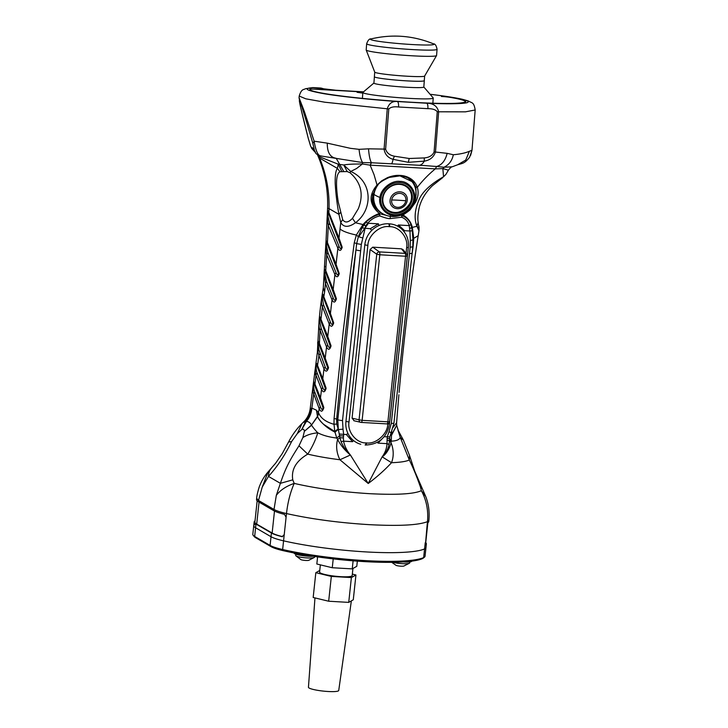 <?xml version="1.0" encoding="UTF-8"?>
<svg xmlns="http://www.w3.org/2000/svg" width="728" height="728" viewBox="0 0 728 728"><rect width="100%" height="100%" fill="white"/><g stroke="black" fill="none" stroke-linecap="round" stroke-linejoin="round"><path stroke-width="1.09" d="M374.738 72.081A25.025 1.647 -175.5 0 0 399.563 75.694A25.025 1.647 -175.5 0 0 424.642 76.021L424.269 80.681A25.025 1.647 4.5 0 1 399.19 80.344A25.025 1.647 4.5 0 1 374.365 76.731L374.738 72.108A25.025 1.647 4.5 0 0 399.563 75.694A25.025 1.647 4.5 0 0 424.624 76.076L436.545 55.583A35.308 2.321 -175.5 0 1 401.192 55.046A35.308 2.321 -175.5 0 1 366.193 50.023A35.308 2.321 -175.5 0 1 366.175 49.941L366.666 43.744A35.308 2.321 -175.5 0 0 395.55 48.321A35.308 2.321 -175.5 0 0 434.862 49.932A35.308 2.321 -175.5 0 0 437.064 49.313L436.572 55.51A35.308 2.321 -175.5 0 1 436.545 55.583M437.064 49.313C436.336 45.564 435.126 43.735 433.415 43.816L433.415 43.816A31.859 2.093 -175.5 0 1 431.986 44.845A31.859 2.093 -175.5 0 1 393.493 43.098A31.859 2.093 -175.5 0 1 371.116 38.903A31.859 2.093 -175.5 0 1 371.134 38.893C369.46 38.548 367.968 40.158 366.666 43.744M403.212 561.934A11.348 1.684 6.1 0 0 403.849 561.98A11.348 1.684 6.1 0 0 411.739 561.215L411.748 561.142M295.823 554.208L295.704 555.5A9.455 1.447 5.1 0 0 295.805 555.728A9.455 1.447 5.1 0 0 304.613 557.748A9.455 1.447 5.1 0 0 314.25 557.502A9.455 1.447 5.1 0 0 314.414 557.402A9.455 1.447 5.1 0 0 314.541 557.193L314.614 556.465M295.805 555.728L300.91 559.641A4.222 0.646 5.1 0 0 304.759 560.387A4.222 0.646 5.1 0 0 308.681 560.342L314.414 557.402M391.7 199.963A7.435 6.679 -38.9 0 1 399.909 193.393A7.435 6.679 -38.9 0 1 405.805 200.773A7.435 6.679 -38.9 0 1 397.597 207.344A7.435 6.679 -38.9 0 1 391.7 199.963A75.657 23.369 -170.6 0 1 405.805 200.773M408.736 188.652A15.133 13.595 141.1 0 0 408.645 188.543A15.133 13.595 141.1 0 0 400.928 184.048M382.346 199.062A15.133 13.595 141.1 0 0 385.112 207.562A15.133 13.595 141.1 0 0 385.203 207.671M255.137 524.342A40.349 5.979 6.1 0 0 253.744 525.671A40.349 5.979 6.1 0 0 255.592 527.764L271.025 536.718A40.349 5.979 6.1 0 0 283.574 540.84A88.261 13.077 6.1 0 0 424.579 548.921A40.349 5.979 6.1 0 0 425.971 547.592L425.043 556.274A40.349 5.979 6.1 0 1 424.497 557.111A40.349 5.979 6.1 0 1 423.651 557.602L422.313 558.667A39.085 5.788 6.1 0 0 423.123 558.194L424.497 557.111M425.407 544.881L427.099 525.361L427.946 522.577A40.349 5.979 -173.9 0 0 428.756 521.557L428.883 520.311L427.491 521.648C428.492 510.41 426.444 500.09 421.357 490.69C413.85 494.085 396.46 495.076 369.178 493.657C341.341 491.919 316.343 488.497 294.203 483.401C286.277 486.14 280.316 490.117 276.322 495.34L273.81 510.683A40.349 5.979 -173.9 0 0 284.475 514.35L286.086 517.28L284.229 534.643L282.091 536.673A40.349 5.979 -173.9 0 1 271.426 533.005L255.992 524.051A40.349 5.979 -173.9 0 1 254.145 521.958L253.744 525.671A40.349 5.979 6.1 0 0 255.592 527.764L271.025 536.718L270.097 545.399A40.349 5.979 6.1 0 0 282.646 549.522A88.261 13.077 6.1 0 0 423.651 557.602L424.579 548.921A40.349 5.979 6.1 0 0 425.971 547.592L426.371 543.871A40.349 5.979 -173.9 0 1 425.552 544.899L425.48 544.917M422.313 558.667A87.005 12.886 6.1 0 1 283.31 550.696A39.085 5.788 6.1 0 1 271.162 546.71L270.097 545.399L254.664 536.445L255.992 524.051M253.744 525.671L252.816 534.352A40.349 5.979 6.1 0 0 253.171 535.289A40.349 5.979 6.1 0 0 254.664 536.445L255.728 537.755L271.162 546.71M253.171 535.289L254.281 536.636A39.085 5.788 6.1 0 0 255.728 537.755M363.363 92.001L335.89 90.254A2.02 0.628 93.3 0 1 335.89 90.254L315.078 89.225A7.553 0.501 4.5 0 0 309.873 89.289A77.914 5.123 4.5 0 0 309.864 89.335A77.914 5.123 4.5 0 0 387.132 100.591A77.914 5.123 4.5 0 0 465.201 101.62A77.914 5.123 4.5 0 0 449.777 97.306A7.553 0.501 4.5 0 0 441.423 96.478L441.932 96.505A7.562 0.501 -175.5 0 1 450.304 97.343A78.178 5.142 -175.5 0 1 465.72 101.656A78.178 5.142 -175.5 0 1 387.387 100.619A78.178 5.142 -175.5 0 1 309.855 89.335A78.178 5.142 -175.5 0 1 309.864 89.289A7.562 0.501 -175.5 0 1 315.078 89.225L363.363 92.001M392.865 562.316A9.455 1.447 5.1 0 0 402.22 563.663A9.455 1.447 5.1 0 0 409.4 563.235A9.455 1.447 5.1 0 0 409.555 563.135A9.455 1.447 5.1 0 0 409.691 562.917L409.782 561.934M391.764 562.335L396.059 565.365A4.222 0.646 5.1 0 0 399.909 566.111A4.222 0.646 5.1 0 0 403.831 566.065L409.555 563.135M423.814 86.978L433.187 97.907A35.308 2.321 -175.5 0 1 433.251 98.062A35.308 2.321 -175.5 0 1 418.736 98.79A35.308 2.321 -175.5 0 1 381.991 96.087A35.308 2.321 -175.5 0 1 362.863 92.502A35.308 2.321 -175.5 0 1 362.944 92.347L373.919 83.028M424.278 80.581A25.025 1.647 -175.5 0 1 424.315 80.681L423.814 87.032A25.025 1.647 -175.5 0 1 413.522 87.551A25.025 1.647 -175.5 0 1 387.478 85.631A25.025 1.647 -175.5 0 1 373.91 83.083L374.401 76.831M424.315 80.681A25.025 1.647 -175.5 0 1 410.938 81.081A25.025 1.647 -175.5 0 1 385.249 78.961M407.271 255.983L405.578 256.247A2.521 0.783 -86.7 0 0 405.15 253.371A2.521 2.384 -39.1 0 1 406.779 254.218L403.075 249.649L401.465 248.821L372.736 247.174L370.088 249.513L352.07 418.163L354.19 420.775M387.878 421.821L389.635 421.649C389.526 422.868 388.643 423.614 386.987 423.905A2.521 0.783 -86.7 0 0 387.878 421.821L362.125 420.347A2.521 0.783 93.3 0 1 361.224 422.422L361.224 422.422A2.521 0.783 93.3 0 1 361.17 422.413A2.521 2.311 -76.8 0 1 360.797 422.358L360.797 422.358A2.521 2.311 -76.8 0 1 359.059 419.81L362.125 420.347L379.816 254.764L376.749 254.227A2.521 2.248 -54.7 0 1 379.397 251.897A2.521 0.783 93.3 0 1 379.816 254.764L405.578 256.247L387.878 421.821M361.279 422.422L386.932 423.896A2.521 0.783 -86.7 0 0 386.987 423.905L361.224 422.422L353.799 420.711M294.039 552.971L294.03 553.08A11.348 1.684 6.1 0 0 308.699 556.247A11.348 1.684 6.1 0 0 313.495 556.301M362.808 93.12L357.066 92.301L362.899 92.401M414.414 199.427C413.65 208.108 402.693 216.717 394.376 215.479C385.804 215.743 377.868 206.051 379.971 197.452C380.735 188.77 391.691 180.162 400.018 181.399C408.59 181.126 416.516 190.818 414.414 199.427A22.686 7.007 -170.6 0 0 415.825 197.497C414.059 210.947 398.662 220.074 386.049 215.242A22.067 19.829 -38.9 0 1 377.732 209.464L376.695 208.172A22.067 19.829 -38.9 0 1 372.8 193.939M409.737 179.015A22.067 19.829 -38.9 0 1 411.02 180.435L412.057 181.727A22.067 19.829 -38.9 0 1 415.961 191.073L415.825 197.497M377.732 209.464A22.067 19.829 -38.9 0 1 373.964 194.394A22.067 19.829 -38.9 0 1 378.078 184.748M407.807 177.914A22.067 19.829 -38.9 0 1 412.057 181.727M399.763 183.938A15.634 14.05 141.1 0 0 384.539 192.247A15.634 14.05 141.1 0 0 385.167 208.436A15.634 14.05 141.1 0 0 406.16 209.537A15.634 14.05 141.1 0 0 409.491 188.779A15.634 14.05 141.1 0 0 399.763 183.938M384.393 207.362A15.634 14.05 141.1 0 0 386.459 209.036M409.809 190.163A15.634 14.05 141.1 0 0 408.599 187.797M314.969 597.915L308.445 687.259A15.224 2.257 6.1 0 0 323.35 691.109A15.224 2.257 6.1 0 0 338.729 690.499L351.36 600.882M331.322 576.43L351.378 577.577L355.937 574.984L353.289 599.781L348.73 602.384L328.674 601.228L313.176 597.479L315.825 572.681L331.322 576.43L328.674 601.228M351.378 577.577L348.73 602.384M355.937 574.984L352.334 574.11M319.756 570.443L315.825 572.681M320.356 564.855L319.583 572.09A16.389 2.43 6.1 0 0 340.777 576.676A16.389 2.43 6.1 0 0 352.179 575.575L352.934 568.486M317.59 556.902L316.835 564.009L332.268 567.74L352.243 568.886L356.784 566.302L357.33 561.151M352.243 568.886L353.107 560.824M332.268 567.74L333.215 558.904M416.088 195.122L415.87 187.151L413.222 182.164L399.918 175.839M412.366 181.199A22.695 20.393 -38.9 0 1 415.033 187.078M271.426 533.005L271.025 536.718A40.349 5.979 6.1 0 0 283.574 540.84A88.261 13.077 6.1 0 0 424.579 548.921L425.243 542.724M425.734 542.651A40.349 5.979 -173.9 0 1 426.371 543.871M427.099 525.361L427.491 521.648C418.363 525.216 398.917 526.207 369.132 524.651C338.802 522.768 311.256 519.073 286.486 513.559C287.742 502.384 290.308 492.328 294.203 483.401L292.774 479.852C291.091 469.578 296.078 461.006 307.744 454.136C317.171 456.356 327.909 458.231 339.94 459.75L368.231 483.492C377.177 476.785 384.93 469.86 391.509 462.708C400.355 462.38 406.288 461.461 409.3 459.959C413.158 467.722 416.889 476.785 420.484 487.169L421.357 490.69L425.698 496.423L414.678 471.089L409.5 455.346L409.3 459.959L400.318 437.537C399.253 439.776 396.214 440.977 391.209 441.159L390.936 442.497A29.739 26.117 -139.7 0 1 391.509 462.708L382.145 456.82C386.877 454.035 390.699 445.955 390.936 442.497L389.498 440.567L389.043 444.453C388.115 449.149 385.813 453.271 382.145 456.82L368.231 483.492L350.396 455C344.835 450.359 340.577 445.181 337.637 439.448L336.764 438.038C329.229 437.164 322.895 435.417 317.763 432.805C315.679 439.821 312.339 446.937 307.744 454.136L298.99 445.809C290.59 458.968 286.022 466.557 280.389 483.328L268.468 476.412L262.207 487.15L268.05 471.962L275.648 463.181L282.255 453.608L275.648 463.181M282.528 536.709L282.573 536.636A39.594 5.86 6.1 0 1 272.145 533.042L256.702 524.087L259.05 502.12M254.145 521.958A40.349 5.979 -173.9 0 1 254.955 520.93L255.009 520.939M425.252 544.462A39.594 5.86 6.1 0 0 425.616 543.798L427.873 522.64M257.157 500.864L254.891 522.031A39.594 5.86 6.1 0 0 256.702 524.087M268.05 471.962C264.51 476.048 261.798 480.48 259.923 485.248C259.532 485.558 256.729 494.822 256.656 498.38L258.504 500.473L262.207 487.15M282.273 453.589L288.534 442.042L291.637 441.541C285.076 455 277.35 466.63 268.468 476.412C268.541 472.681 269.679 469.788 271.881 467.731M256.656 498.38L256.529 499.635A40.349 5.979 6.1 0 0 258.376 501.729L258.504 500.473L273.946 509.427C276.322 510.774 280.498 512.157 286.486 513.559L286.086 517.28M276.322 495.34L280.389 483.328L292.774 479.852M273.81 510.683L258.376 501.729M420.484 487.169L422.404 488.852M339.94 459.75A29.739 26.117 -139.7 0 1 337.637 439.448L339.949 437.728L341.104 441.705C343.161 446.619 346.255 451.051 350.396 455L339.94 459.75M288.543 442.06C290.672 437.846 295.195 430.23 302.047 423.532L297.288 433.615L291.637 441.541M298.99 445.809L302.848 437.601C306.661 435.026 311.63 433.433 317.763 432.805C316.38 431.486 312.23 426.69 311.62 425.179L304.377 431.322L311.539 425.025C310.155 422.622 308.445 421.43 306.388 421.457L301.765 429.511L305.596 421.457L303.312 422.431M302.02 423.55L304.841 420.693C307.753 417.308 309.527 413.386 310.164 408.918L311.866 408.099C311.42 413.176 309.591 417.626 306.388 421.457L305.596 421.457C308.827 417.69 310.692 413.322 311.202 408.335M411.802 256.001L413.186 246.055L412.676 246.847L410.155 247.229L391.309 423.359A3.786 0.564 -173.9 0 0 393.939 423.105L389.844 436.909L389.498 440.567L387.059 440.385L387.26 436.873L388.97 431.804L391.091 432.596M387.05 438.538L389.626 438.575L391.209 441.159L391.555 434.789L396.669 425.289L396.624 422.622L393.193 427.3M398.343 430.712L403.412 440.131L400.318 437.537L397.952 430.13M396.678 425.38L391.455 435.408L390.608 434.316M353.48 440.504L352.607 441.678L346.355 434.534L343.643 434.37L343.024 429.165L338.384 429.566L339.949 437.728L343.398 437.883L343.643 434.37L339.457 434.024M377.359 442.324L378.023 443.134L384.311 436.518M314.787 392.046C313.331 389.071 313.14 379.561 314.924 385.949L323.014 407.598C322.595 410.337 321.721 410.073 320.402 406.797L314.787 392.046L313.732 393.839L311.866 408.099L316.434 410.201L317.463 416.361L311.539 425.025L317.508 416.716C321.012 422.841 326.836 427.991 334.989 432.168L336.764 438.038L339.648 435.708L343.571 436.045M316.007 375.239L321.521 389.362L320.484 397.998L323.851 407.607C322.513 411.939 320.957 412.321 319.201 408.736L313.732 393.839C312.094 391.227 313.513 377.059 314.951 384.066L316.007 375.239L314.605 373.764L310.164 408.918M387.059 440.385L387.041 443.652L389.043 444.453M341.104 441.705L343.58 441.159L343.398 437.883M318.6 412.94L317.508 416.716L316.434 410.201L318.7 413.122C320.884 418.3 325.989 422.031 334.016 424.306L334.771 431.54L323.778 424.433C320.639 421.74 318.582 419.146 317.59 416.653L318.7 413.122M338.311 429.393L337.792 419.701L336.664 419.046L336.755 424.024L338.311 429.393L334.989 432.168L334.771 431.54L338.083 428.865M317.144 372.927C315.561 369.633 315.906 361.07 317.526 367.376L325.316 388.306C324.852 390.891 323.987 390.599 322.713 387.423L317.144 372.927L316.061 374.765C315.206 372.772 315.106 369.924 315.761 366.193C316.18 362.744 316.771 362.499 317.526 365.447L318.937 355.537L317.89 351.46L317.372 352.306L314.605 373.764M320.511 400.045L320.484 397.998L314.951 384.066L314.924 385.949M320.402 406.797L319.201 408.736L317.572 416.516M389.844 436.909L384.548 436.718M391.773 431.604L391.555 434.789L390.781 433.879M347.984 433.533L346.355 434.534M413.186 246.055L413.75 238.329L412.321 227.373L416.962 226.281C419.219 231.65 419.546 231.886 417.936 226.981M400.982 372.035L400.8 373.901M399.099 392.401L400.81 373.846M398.889 394.794L397.251 414.505M318.919 349.795L317.872 343.006C318.072 342.087 318.591 342.897 319.419 345.436L327.709 367.585C327.3 370.243 326.444 369.979 325.143 366.803L318.919 349.795L317.89 351.46L317.69 342.524C317.918 340.495 318.482 340.813 319.401 343.479L320.074 330.312C319.055 328.019 318.728 324.834 319.091 320.748C319.337 316.07 319.965 315.588 320.975 319.292L322.395 306.734C321.394 304.45 321.221 301.201 321.876 296.988C322.276 293.302 322.923 293.238 323.805 296.796L324.597 292.019L323.314 287.824L324.333 269.233L325.771 270.725L325.953 266.921L324.497 266.193M320.047 353.653L318.937 355.537L323.969 368.759L322.786 378.706L317.526 365.447L317.526 367.376M336.755 424.024L334.016 424.306L334.061 418.5L343.37 329.975L351.406 264.364L354.272 242.67L356.329 235.035L363.017 224.552L355.473 222.75C348.566 227.573 343.661 227.509 340.759 222.55L339.002 238.074L342.196 247.265C340.95 251.051 339.512 251.369 337.874 248.203L336.054 264.319L339.266 273.573C338.019 277.45 336.554 277.778 334.898 274.547L333.197 289.489L336.436 298.799C335.162 302.757 333.688 303.094 332.014 299.809L330.43 313.541L333.697 322.904C332.396 326.954 330.903 327.3 329.22 323.951L327.764 336.445L331.058 345.882C329.766 349.995 328.255 350.35 326.535 346.938L325.216 358.176L328.537 367.676C327.227 371.862 325.698 372.226 323.969 368.759L325.143 366.803M322.822 380.744L322.786 378.706L326.135 388.261C324.806 392.519 323.268 392.893 321.521 389.362L322.713 387.423M403.831 231.349L404.632 230.703L409.973 231.004L410.31 240.631L412.958 239.812L412.248 230.785L409.973 231.004L409.191 225.607C408.162 221.64 405.66 218.846 401.674 217.235L402.293 215.761C406.388 217.335 409.291 220.247 411.002 224.497L412.248 230.785M343.024 429.165L342.515 420.566L361.316 244.426L365.702 225.844L367.695 223.223C370.898 219.501 374.875 217.081 379.634 215.97L379.688 215.97C380.826 216.198 387.341 218.91 390.081 218.627L401.674 217.235M371.553 230.148L370.279 228.728L378.433 223.842L378.933 225.316M412.958 239.785L413.75 238.329L418.172 235.736L419.019 230.448C419.21 224.215 418.655 227.664 418.154 222.322L416.962 226.281C413.904 218.6 414.714 209.482 419.392 198.935C423.723 189.316 435.717 181.117 443.534 176.768L445.936 174.365L443.534 176.768L442.861 168.605L448.412 170.161L445.936 174.365M324.597 292.019L325.452 283.611L324.206 274.183L324.497 266.202L326.053 240.486L327.427 242.542L328.301 225.571L337.874 248.203L338.957 246.219L329.602 223.341L327.973 216.389L328.046 212.103L341.45 247.265C340.922 249.322 340.085 248.967 338.957 246.219M326.626 281.572L325.452 283.611L332.014 299.809L333.133 297.834L326.626 281.572L324.806 273.755L325.462 271.753L335.681 298.908C335.126 301.046 334.279 300.691 333.133 297.834M330.485 315.57L330.43 313.541L323.805 296.796L323.878 298.844L332.696 321.812L332.769 324.551C331.804 324.697 331.003 323.842 330.366 321.985L323.541 304.75L322.186 297.37C322.368 295.149 322.932 295.641 323.878 298.844M323.541 304.75L322.395 306.734L329.22 323.951L330.366 321.985M327.818 338.474L327.764 336.445L320.975 319.292L321.021 321.285L330.284 346.073C329.729 348.312 328.874 347.948 327.7 344.99L321.194 328.392L319.528 320.575C319.465 317.599 319.956 317.836 321.021 321.285M325.261 360.214L325.216 358.176L319.401 343.479L319.419 345.436M321.194 328.392L320.074 330.312L326.535 346.938L327.7 344.99M325.953 266.921L326.726 254.809L334.898 274.547L335.999 272.572L327.955 252.68L326.399 245.727L326.808 242.724L327.482 244.444M333.269 291.509L333.197 289.489L325.771 270.725L325.88 272.827L327.946 278.041M336.136 266.339L336.054 264.319L327.427 242.542L327.591 244.726L338.456 273.191C338.12 275.794 337.301 275.594 335.999 272.572M339.102 240.085L339.002 238.074L328.874 212.549L329.029 208.618L327.573 208.29C328.21 190.308 325.116 173.1 318.273 156.657L319.61 158.085L337.428 168.423C335.772 170.316 335.035 175.375 335.208 183.593C335.817 193.957 337.064 204.213 338.948 214.369L340.759 222.55L342.688 219.574L338.238 201.965C335.49 184.057 336.063 173.974 339.958 171.717L347.192 171.562L350.041 172.763C361.197 182.555 363.945 194.558 358.285 208.772L352.47 218.355C348.212 222.722 344.954 223.132 342.688 219.574M362.562 237.892L358.349 236.655L356.675 243.634L354.272 242.67M361.316 244.426L356.675 243.634L355.947 249.841C348.339 305.25 341.914 361.661 336.664 419.046L334.061 418.5M411.921 253.053C412.394 253.435 411.575 253.59 409.464 253.499M404.632 230.703L398.453 224.988L397.424 226.071M360.66 250.705A3.786 0.564 -173.9 0 1 355.947 249.841L337.792 419.701A3.786 0.564 -173.9 0 0 342.515 420.566M370.279 228.728L361.989 227.9L358.349 236.655L356.329 235.035C348.248 233.288 342.806 231.267 340.012 228.992M327.955 252.68L326.726 254.809L325.725 246.301L326.053 240.486M329.602 223.341L328.301 225.571L327.181 217.49L327.5 210.001L338.511 238.593M340.467 212.585L338.948 214.369L329.029 208.618C329.475 191.082 326.335 174.238 319.61 158.085L317.863 155.109M365.702 225.844L363.017 224.552C367.331 219.619 372.772 215.925 379.334 213.468L379.57 214.46C374.656 215.37 369.815 218.673 366.075 221.922L361.989 227.9M424.133 165.538L436.654 166.494C441.878 164.928 445.372 160.542 447.156 153.344L453.326 154.746C452.197 160.478 449.121 164.646 444.098 167.231L436.654 166.494L435.299 168.878L442.861 168.605L444.098 167.231L452.197 166.803C451.496 166.694 450.232 167.813 448.412 170.161M409.955 228.383L412.321 227.373C411.056 222.031 407.889 217.845 402.811 214.815L401.874 215.579L401.619 217.226M339.958 171.717L337.428 168.423L338.265 164.2L319.173 156.666L318.673 155.355M350.041 172.763L350.741 171.453L356.538 168.532L362.398 164L362.644 162.562L371.48 162.754L370.124 165.147L362.398 164C353.107 163.982 346.883 164.31 343.743 164.983L350.741 171.453C373.346 181.527 372.763 210.028 355.473 222.75L352.47 218.355M379.688 215.97L380.043 214.323L379.634 215.97M366.075 221.922L367.695 223.223L378.433 223.842M411.002 224.497L409.191 225.607L398.453 224.988M390.081 218.627L390.445 215.797M400.573 215.288L401.874 215.579L402.175 214.942L400.573 215.288M386.022 215.233L381.308 214.187M391.327 163.673C391.828 164.018 392.401 162.581 393.065 159.341C387.878 157.785 384.885 154.363 384.075 149.085L368.495 148.831C369.105 156.019 370.106 160.661 371.48 162.754L424.251 165.538M317.426 154.654L318.273 156.666M347.192 171.562L343.743 164.983L338.265 164.2L341.65 171.289M310.528 145.882L308.272 138.366C303.858 121.048 298.698 100.5 299.426 100.282C300.791 102.348 307.444 124.87 312.849 143.38L314.423 150.414L312.43 147.829L315.715 153.017C315.543 153.562 317.117 154.527 320.447 155.91L362.644 162.562C360.897 159.987 359.705 155.583 359.059 149.34L350.441 148.33L327.281 143.143C327.181 152.216 330.03 157.239 335.817 158.194M368.495 148.831L359.059 149.34M453.326 154.746C460.05 154.154 465.401 152.998 469.396 151.287L471.981 150.25L475.184 109.983L465.42 111.848L438.656 111.793L435.481 152.034L447.156 153.344M418.336 165.22C420.556 165.575 422.54 164.209 424.288 161.134C429.893 160.269 433.624 157.23 435.481 152.034L434.079 151.97C432.487 155.528 429.202 157.512 424.251 157.921L409.227 158.495L394.43 156.211C389.744 155.328 386.805 152.98 385.622 149.195L384.075 149.085L387.26 108.845C388.925 103.422 392.31 100.983 397.406 101.538C374.984 100 342.779 96.86 323.978 93.712C306.06 90.436 302.448 88.407 313.113 87.633L305.478 88.716C303.74 90.017 301.647 88.279 299.199 96.06L299.072 97.78L304.277 111.293L314.141 141.196L327.281 143.143M314.587 151.397L315.47 152.116L314.587 151.397M312.43 147.829L311.475 147.329L315.47 152.116M469.624 157.23L471.971 150.341L472.226 147.347M424.251 157.921L424.288 161.134L408.29 162.326L393.065 159.341L394.43 156.211M430.858 94.367L430.121 94.303L430.858 94.367C444.662 96.032 455.137 97.652 462.262 99.245L468.213 100.901C472.235 103.358 473.801 101.784 475.184 109.983M430.139 94.349L430.803 94.385C450.368 96.688 469.533 100.009 468.204 101.984C467.695 104.022 446.956 104.131 426.754 103.221C433.287 103.285 437.255 106.142 438.656 111.793L437.264 111.73L434.079 151.97M312.849 143.38L314.141 141.196C315.825 151.242 318.145 156.147 321.112 155.919M335.89 90.254L323.405 88.77L335.89 90.254L363.554 91.837L335.854 90.245M323.405 88.77L312.157 87.597M402.102 214.76L402.811 214.815C402.702 215.47 410.883 209.609 410.264 209.537L415.551 202.238C418.209 197.161 418.791 192.192 417.317 187.351C422.613 180.544 428.61 174.383 435.299 168.878L370.124 165.147L374.037 174.647L377.04 185.039C368.45 195.213 369.214 204.686 379.334 213.468L379.907 213.668L380.234 212.303L376.24 208.618L373.673 204.413M382.682 213.704L380.234 212.303M415.87 187.151L417.317 187.351C416.125 183.856 414.059 181.072 411.12 178.988C407.853 176.804 404.186 175.603 400.127 175.412C396.169 175.13 391.955 175.876 387.478 177.632L381.754 180.79L377.04 185.039M376.24 208.618L376.203 208.572A22.695 20.393 141.1 0 0 382.337 213.495M397.261 208.681A8.982 8.072 -38.9 0 1 390.144 199.763A8.982 8.072 -38.9 0 1 400.054 191.828A8.982 8.072 -38.9 0 1 407.18 200.737A8.982 8.072 -38.9 0 1 397.261 208.681M394.858 212.476A14.979 13.459 141.1 0 0 411.384 199.235A14.979 13.459 141.1 0 0 399.508 184.366A14.979 13.459 141.1 0 0 382.974 197.607A14.979 13.459 141.1 0 0 394.858 212.476M411.447 198.808A15.133 13.595 141.1 0 0 408.817 188.752A15.133 13.595 141.1 0 0 393.693 184.848A15.133 13.595 141.1 0 0 382.701 197.443A15.133 13.595 141.1 0 0 385.285 207.78A15.133 13.595 141.1 0 0 394.567 212.458M283.31 550.696L282.646 549.522L284.229 534.643M358.695 236.791L368.432 223.268M360.779 444.28A22.695 21.294 -59.9 0 1 345.936 421.439L364.81 244.863A22.695 21.294 -59.9 0 1 388.716 223.787L389.198 223.815A22.695 21.294 -59.9 0 1 402.256 229.602C406.961 234.489 409.009 240.44 408.399 247.456L406.643 247.62L406.033 253.299M387.769 424.197C387.578 434.061 375.885 444.371 366.512 442.942A2.521 0.783 93.3 0 1 365.611 445.026C378.86 444.453 386.832 437.455 389.526 424.024L387.815 423.814M389.471 423.933L408.335 247.365M389.198 223.815A2.521 0.783 93.3 0 1 389.616 226.681C399.19 226.335 408.545 237.856 406.643 247.62M364.81 244.863L367.877 245.4C368.068 235.535 379.761 225.225 389.143 226.654A2.521 0.783 -86.7 0 0 388.716 223.787M345.936 421.439L349.012 421.976L367.877 245.4M365.128 444.999A2.521 0.783 -86.7 0 0 366.029 442.915C356.465 443.261 347.101 431.74 349.012 421.976M366.512 442.942L366.029 442.915M389.616 226.681L389.143 226.654M372.736 247.174L379.397 251.897L405.15 253.371L401.465 248.821M352.07 418.163L359.059 419.81L376.749 254.227L370.088 249.513M379.971 197.452A22.686 7.007 -170.6 0 1 373.964 194.394M413.595 199.545C413.477 204.286 406.743 215.169 394.667 214.705C382.664 213.795 379.634 202.348 381.062 197.679C381.19 192.929 387.924 182.046 400 182.519C412.002 183.429 415.033 194.877 413.595 199.545M274.492 511.056L272.145 533.042M302.848 437.601L304.377 431.322M304.377 431.213C304.222 429.547 303.43 428.938 302.011 429.374M301.765 429.511L297.288 433.615M350.396 455C346.901 450.796 344.626 446.182 343.58 441.159L352.607 441.678M378.023 443.134L387.041 443.652C386.704 448.594 385.067 452.98 382.145 456.82M391.309 423.359L388.97 431.804M410.31 240.631L410.155 247.229M325.88 272.827L325.462 271.762M326.808 242.724L327.591 244.726M336.19 158.313L343.589 171.217M469.396 151.287L465.747 160.051L457.703 164.737M457.63 164.756L452.197 166.803M310.92 146.983L308.199 138.074M385.622 149.195L388.798 108.954L324.834 102.22L305.778 98.817L299.208 96.06M471.962 150.423L470.625 155.382M311.475 147.329L310.965 146.838M308.272 138.366L300.637 107.435L299.072 97.78M315.715 153.017L314.423 150.414M388.798 108.954C390.827 107.071 394.085 106.415 398.562 106.998L427.9 108.672C432.432 108.618 435.553 109.637 437.264 111.73M408.29 162.326L409.227 158.495M398.562 106.998C398.698 103.94 398.316 102.12 397.406 101.538L426.754 103.221C427.654 103.804 428.046 105.624 427.9 108.672M323.796 88.834L321.403 88.152A2.02 1.911 105.8 0 0 321.012 88.088A17.654 5.505 -86.7 0 0 320.629 88.024L313.049 87.588M374.747 72.127L366.193 50.023M371.144 38.893C392.419 33.934 413.176 35.581 433.406 43.816M385.112 207.562L385.285 207.771C395.632 222.095 420.648 201.865 408.827 188.752L408.645 188.543M432.851 103.085L433.251 98.062M362.462 97.516L362.863 92.502M406.779 254.218L407.334 256.074L389.635 421.649M465.201 101.62L465.156 102.211M428.883 520.311C429.675 511.857 428.61 503.894 425.698 496.423M403.403 440.158L409.482 455.337M398.362 430.749L396.669 425.289M396.624 422.622L397.488 411.493M418.172 235.736C411.147 280.762 405.414 326.244 400.964 372.163M317.372 352.306L319.091 320.338C320.256 308.617 320.775 303.112 323.314 287.824M400.964 372.19L400.8 373.892M393.939 423.105L412.785 247.001L412.958 239.812M326.053 240.495L327.5 210.001M327.5 210.01L327.573 208.29M327.536 244.59L334.034 261.006M418.163 222.322C417.517 218.582 417.89 213.595 419.264 207.371C421.312 199.436 425.698 192.219 432.405 185.722L442.761 177.577M311.457 148.157L314.924 151.979M469.651 157.184C464.582 163.582 462.844 163.227 457.53 164.774L457.53 164.774M321.403 88.152L320.629 88.024M413.222 182.164C410.729 179.215 407.507 177.304 403.549 176.431L399.781 175.903L389.371 177.404C383.028 180.216 379.142 182.801 377.696 185.176C371.034 195.432 370.561 203.267 376.285 208.672"/></g></svg>

